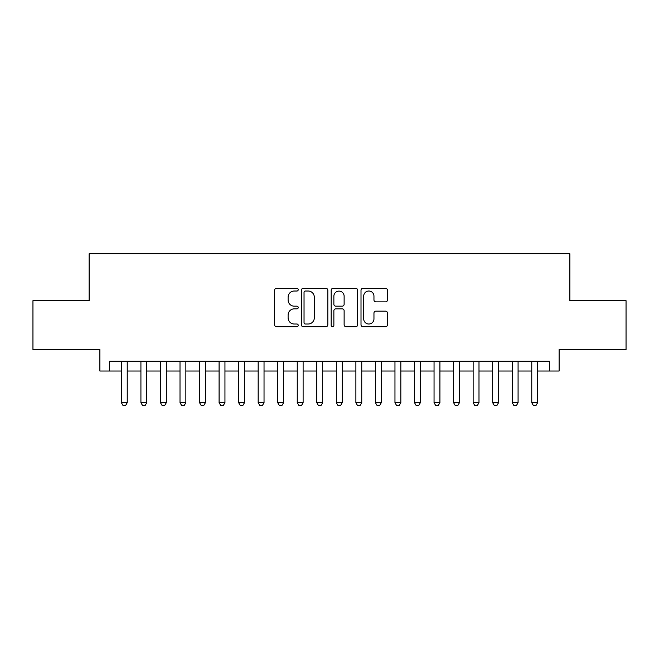 <?xml version="1.0" encoding="UTF-8"?>
<svg xmlns="http://www.w3.org/2000/svg" width="659" height="659" viewBox="0 0 659 659"><rect width="100%" height="100%" fill="white"/><g stroke="black" fill="none" stroke-linecap="round" stroke-linejoin="round"><path stroke-width="0.99" d="M298.23 289.68A1.343 1.343 0 0 0 296.888 288.337L276.508 288.337A1.919 1.919 0 0 0 274.589 290.248L274.589 324.78A1.919 1.919 0 0 0 276.508 326.699L296.888 326.699A1.343 1.343 0 0 0 298.23 325.357A1.343 1.343 0 0 0 296.888 324.014L294.252 324.014A6.137 6.137 0 0 1 288.115 317.877L288.115 314.994A6.137 6.137 0 0 1 294.252 308.857L296.888 308.857A1.343 1.343 0 0 0 298.23 307.514A1.343 1.343 0 0 0 296.888 306.171L294.252 306.171A6.137 6.137 0 0 1 288.115 300.034L288.115 297.16A6.137 6.137 0 0 1 294.252 291.023L296.888 291.023A1.343 1.343 0 0 0 298.23 289.68M385.556 301.855A1.919 1.919 0 0 0 387.476 299.936L387.476 290.248A1.919 1.919 0 0 0 385.556 288.337L362.928 288.337A1.919 1.919 0 0 0 361.008 290.248L361.008 324.78A1.919 1.919 0 0 0 362.928 326.699L385.556 326.699A1.919 1.919 0 0 0 387.476 324.78L387.476 313.074A1.919 1.919 0 0 0 385.556 311.163L375.869 311.163A1.919 1.919 0 0 0 373.958 313.074L373.958 318.882A5.132 5.132 0 0 1 368.826 324.014A5.132 5.132 0 0 1 363.694 318.882L363.694 296.146A5.132 5.132 0 0 1 368.826 291.023A5.132 5.132 0 0 1 373.958 296.146L373.958 299.936A1.919 1.919 0 0 0 375.869 301.855L385.556 301.855M109.649 371.025L109.649 361.256L549.351 361.256L549.351 371.025L559.12 371.025L559.12 349.534L626.05 349.534L626.05 300.677L569.87 300.677L569.87 253.773L89.13 253.773L89.13 300.677L32.95 300.677L32.95 349.534L99.88 349.534L99.88 371.025L121.38 371.025M327.82 290.248A1.919 1.919 0 0 0 325.9 288.337L303.272 288.337A1.919 1.919 0 0 0 301.352 290.248L301.352 324.78A1.919 1.919 0 0 0 303.272 326.699L325.9 326.699A1.919 1.919 0 0 0 327.82 324.78L327.82 290.248M333.1 288.337L355.728 288.337A1.919 1.919 0 0 1 357.648 290.248L357.648 324.78A1.919 1.919 0 0 1 355.728 326.699L346.041 326.699A1.919 1.919 0 0 1 344.13 324.78L344.13 310.776A1.919 1.919 0 0 0 342.21 308.857L335.785 308.857A1.919 1.919 0 0 0 333.866 310.776L333.866 325.357A1.343 1.343 0 0 1 332.523 326.699A1.343 1.343 0 0 1 331.18 325.357L331.18 290.248A1.919 1.919 0 0 1 333.1 288.337M127.236 371.025L140.919 371.025M146.784 371.025L160.458 371.025M166.323 371.025L180.006 371.025M185.863 371.025L199.545 371.025M205.41 371.025L219.085 371.025M224.95 371.025L238.632 371.025M244.489 371.025L258.171 371.025M264.037 371.025L277.711 371.025M283.576 371.025L297.258 371.025M303.115 371.025L316.798 371.025M322.663 371.025L336.337 371.025M342.202 371.025L355.885 371.025M361.742 371.025L375.424 371.025M381.289 371.025L394.963 371.025M400.829 371.025L414.511 371.025M420.368 371.025L434.05 371.025M439.915 371.025L453.59 371.025M459.455 371.025L473.137 371.025M478.994 371.025L492.677 371.025M498.542 371.025L512.216 371.025M518.081 371.025L531.764 371.025M537.62 371.025L549.351 371.025M305.381 291.023A1.343 1.343 0 0 0 304.038 292.365L304.038 322.671A1.343 1.343 0 0 0 305.381 324.014L308.157 324.014A6.137 6.137 0 0 0 314.302 317.877L314.302 297.16A6.137 6.137 0 0 0 308.157 291.023L305.381 291.023M344.13 296.245A5.132 5.132 0 0 0 338.998 291.113A5.132 5.132 0 0 0 333.866 296.245L333.866 304.252A1.919 1.919 0 0 0 335.785 306.171L342.21 306.171A1.919 1.919 0 0 0 344.13 304.252L344.13 296.245M127.236 361.256L127.236 402.682L125.778 405.227L122.846 405.227L121.38 402.682L121.38 361.256M121.38 402.682L127.236 402.682M146.784 361.256L146.784 402.682L145.318 405.227L142.385 405.227L140.919 402.682L140.919 361.256M140.919 402.682L146.784 402.682M166.323 361.256L166.323 402.682L164.857 405.227L161.925 405.227L160.458 402.682L160.458 361.256M160.458 402.682L166.323 402.682M185.863 361.256L185.863 402.682L184.405 405.227L181.472 405.227L180.006 402.682L180.006 361.256M180.006 402.682L185.863 402.682M205.41 361.256L205.41 402.682L203.944 405.227L201.011 405.227L199.545 402.682L199.545 361.256M199.545 402.682L205.41 402.682M224.95 361.256L224.95 402.682L223.483 405.227L220.551 405.227L219.085 402.682L219.085 361.256M219.085 402.682L224.95 402.682M244.489 361.256L244.489 402.682L243.023 405.227L240.098 405.227L238.632 402.682L238.632 361.256M238.632 402.682L244.489 402.682M264.037 361.256L264.037 402.682L262.57 405.227L259.638 405.227L258.171 402.682L258.171 361.256M258.171 402.682L264.037 402.682M283.576 361.256L283.576 402.682L282.11 405.227L279.177 405.227L277.711 402.682L277.711 361.256M277.711 402.682L283.576 402.682M303.115 361.256L303.115 402.682L301.649 405.227L298.725 405.227L297.258 402.682L297.258 361.256M297.258 402.682L303.115 402.682M322.663 361.256L322.663 402.682L321.197 405.227L318.264 405.227L316.798 402.682L316.798 361.256M316.798 402.682L322.663 402.682M342.202 361.256L342.202 402.682L340.736 405.227L337.803 405.227L336.337 402.682L336.337 361.256M336.337 402.682L342.202 402.682M361.742 361.256L361.742 402.682L360.275 405.227L357.351 405.227L355.885 402.682L355.885 361.256M355.885 402.682L361.742 402.682M381.289 361.256L381.289 402.682L379.823 405.227L376.89 405.227L375.424 402.682L375.424 361.256M375.424 402.682L381.289 402.682M400.829 361.256L400.829 402.682L399.362 405.227L396.43 405.227L394.963 402.682L394.963 361.256M394.963 402.682L400.829 402.682M420.368 361.256L420.368 402.682L418.902 405.227L415.977 405.227L414.511 402.682L414.511 361.256M414.511 402.682L420.368 402.682M439.915 361.256L439.915 402.682L438.449 405.227L435.517 405.227L434.05 402.682L434.05 361.256M434.05 402.682L439.915 402.682M459.455 361.256L459.455 402.682L457.989 405.227L455.056 405.227L453.59 402.682L453.59 361.256M453.59 402.682L459.455 402.682M478.994 361.256L478.994 402.682L477.528 405.227L474.595 405.227L473.137 402.682L473.137 361.256M473.137 402.682L478.994 402.682M498.542 361.256L498.542 402.682L497.075 405.227L494.143 405.227L492.677 402.682L492.677 361.256M492.677 402.682L498.542 402.682M518.081 361.256L518.081 402.682L516.615 405.227L513.682 405.227L512.216 402.682L512.216 361.256M512.216 402.682L518.081 402.682M537.62 361.256L537.62 402.682L536.154 405.227L533.222 405.227L531.764 402.682L531.764 361.256M531.764 402.682L537.62 402.682"/></g></svg>
